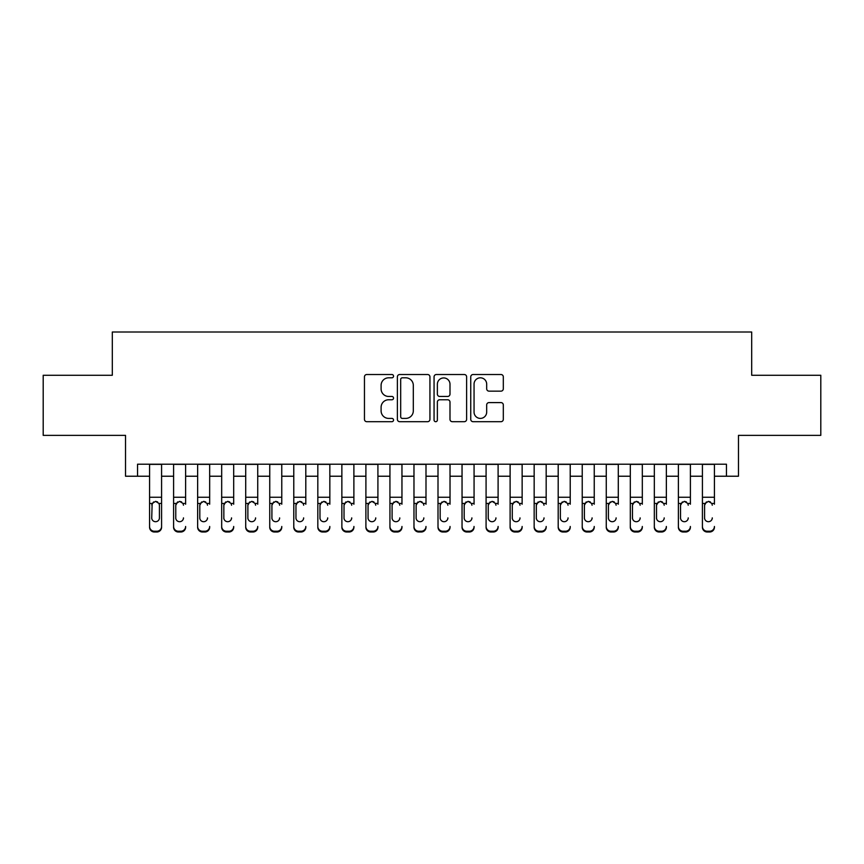 <?xml version="1.0" encoding="UTF-8"?>
<svg xmlns="http://www.w3.org/2000/svg" width="864" height="864" viewBox="0 0 864 864"><rect width="100%" height="100%" fill="white"/><g stroke="black" fill="none" stroke-linecap="round" stroke-linejoin="round"><path stroke-width="1.3" d="M393.541 376.164A1.652 1.652 0 0 0 391.889 374.512L366.822 374.512A2.354 2.354 0 0 0 364.457 376.877L364.457 419.342A2.354 2.354 0 0 0 366.822 421.697L391.889 421.697A1.652 1.652 0 0 0 393.541 420.055A1.652 1.652 0 0 0 391.889 418.403L388.649 418.403A7.549 7.549 0 0 1 381.1 410.854L381.1 407.311A7.549 7.549 0 0 1 388.649 399.762L391.889 399.762A1.652 1.652 0 0 0 393.541 398.11A1.652 1.652 0 0 0 391.889 396.457L388.649 396.457A7.549 7.549 0 0 1 381.1 388.908L381.1 385.366A7.549 7.549 0 0 1 388.649 377.816L391.889 377.816A1.652 1.652 0 0 0 393.541 376.164M500.958 391.144A2.354 2.354 0 0 0 503.312 388.789L503.312 376.877A2.354 2.354 0 0 0 500.958 374.512L473.116 374.512A2.354 2.354 0 0 0 470.75 376.877L470.75 419.342A2.354 2.354 0 0 0 473.116 421.697L500.958 421.697A2.354 2.354 0 0 0 503.312 419.342L503.312 404.946A2.354 2.354 0 0 0 500.958 402.592L489.035 402.592A2.354 2.354 0 0 0 486.68 404.946L486.68 412.085A6.307 6.307 0 0 1 480.362 418.403A6.307 6.307 0 0 1 474.055 412.085L474.055 384.124A6.307 6.307 0 0 1 480.362 377.816A6.307 6.307 0 0 1 486.68 384.124L486.68 388.789A2.354 2.354 0 0 0 489.035 391.144L500.958 391.144M137.549 476.226L137.549 464.206L726.451 464.206L726.451 476.226L738.472 476.226L738.472 435.37L820.8 435.37L820.8 375.268L751.691 375.268L751.691 332.003L112.309 332.003L112.309 375.268L43.2 375.268L43.2 435.37L125.528 435.37L125.528 476.226L149.569 476.226M429.937 376.877A2.354 2.354 0 0 0 427.572 374.512L399.74 374.512A2.354 2.354 0 0 0 397.375 376.877L397.375 419.342A2.354 2.354 0 0 0 399.74 421.697L427.572 421.697A2.354 2.354 0 0 0 429.937 419.342L429.937 376.877M436.428 374.512L464.26 374.512A2.354 2.354 0 0 1 466.625 376.877L466.625 419.342A2.354 2.354 0 0 1 464.26 421.697L452.347 421.697A2.354 2.354 0 0 1 449.993 419.342L449.993 402.116A2.354 2.354 0 0 0 447.628 399.762L439.722 399.762A2.354 2.354 0 0 0 437.368 402.116L437.368 420.055A1.652 1.652 0 0 1 435.715 421.697A1.652 1.652 0 0 1 434.063 420.055L434.063 376.877A2.354 2.354 0 0 1 436.428 374.512M161.579 476.226L173.599 476.226M185.62 476.226L197.64 476.226M209.66 476.226L221.681 476.226M233.69 476.226L245.711 476.226M257.731 476.226L269.752 476.226M281.772 476.226L293.782 476.226M305.802 476.226L317.822 476.226M329.843 476.226L341.863 476.226M353.884 476.226L365.893 476.226M377.914 476.226L389.934 476.226M401.954 476.226L413.975 476.226M425.995 476.226L438.005 476.226M450.025 476.226L462.046 476.226M474.066 476.226L486.086 476.226M498.107 476.226L510.116 476.226M522.137 476.226L534.157 476.226M546.178 476.226L558.198 476.226M570.218 476.226L582.228 476.226M594.248 476.226L606.269 476.226M618.289 476.226L630.31 476.226M642.319 476.226L654.34 476.226M666.36 476.226L678.38 476.226M690.401 476.226L702.421 476.226M714.431 476.226L726.451 476.226M402.332 377.816A1.652 1.652 0 0 0 400.68 379.469L400.68 416.75A1.652 1.652 0 0 0 402.332 418.403L405.756 418.403A7.549 7.549 0 0 0 413.305 410.854L413.305 385.366A7.549 7.549 0 0 0 405.756 377.816L402.332 377.816M449.993 384.242A6.307 6.307 0 0 0 443.675 377.935A6.307 6.307 0 0 0 437.368 384.242L437.368 394.092A2.354 2.354 0 0 0 439.722 396.457L447.628 396.457A2.354 2.354 0 0 0 449.993 394.092L449.993 384.242M149.569 504.209L149.569 526.468A4.806 4.774 0 0 0 154.375 531.241L156.773 531.241A4.806 4.774 0 0 0 161.579 526.468L161.579 527.224A4.806 4.774 180 0 1 156.773 531.997L156.773 531.241M159.419 517.882L159.419 505.224L159.419 517.882A3.845 3.812 180 0 1 155.574 521.705A3.845 3.812 180 0 0 159.419 517.882M151.729 518.638L151.729 517.882A3.845 3.812 180 0 0 155.574 521.705M153.565 501.93L151.729 504.932M157.583 501.93L155.574 501.358L158.998 503.453L159.419 505.224M161.579 464.206L161.579 527.224M149.569 464.206L149.569 527.224A4.806 4.774 180 0 0 154.375 531.997L156.773 531.997M149.569 503.453L152.15 503.453L151.729 517.882M152.15 503.453L155.574 501.358M173.599 464.206L173.599 526.468A4.806 4.774 -0 0 0 178.405 531.241L180.814 531.241A4.806 4.774 -0 0 0 185.62 526.468L185.62 527.224A4.806 4.774 180 0 1 180.814 531.997L180.814 531.241M185.62 504.209L185.62 464.206M183.46 518.638L183.46 517.882A3.845 3.812 180 0 1 179.615 521.705A3.845 3.812 180 0 1 175.759 517.882A3.845 3.812 180 0 0 179.615 521.705M175.759 518.638L175.759 504.932M177.606 501.93L175.759 505.224L176.191 503.453L179.615 501.358L183.028 503.453L183.46 505.224M181.613 501.919L179.615 501.358M197.64 464.206L197.64 526.468A4.806 4.774 -0 0 0 202.446 531.241L204.854 531.241A4.806 4.774 -0 0 0 209.66 526.468L209.66 527.224A4.806 4.774 180 0 1 204.854 531.997L204.854 531.241M209.66 504.209L209.66 464.206M207.49 518.638L207.49 517.882A3.845 3.812 180 0 1 203.645 521.705A3.845 3.812 180 0 1 199.8 517.882A3.845 3.812 180 0 0 203.645 521.705M199.8 518.638L199.8 504.932M201.636 501.93L199.8 505.224L200.232 503.453L203.645 501.358L207.068 503.453L207.49 505.224M205.654 501.919L203.645 501.358M221.681 464.206L221.681 526.468A4.806 4.774 -0 0 0 226.487 531.241L228.884 531.241A4.806 4.774 -0 0 0 233.69 526.468L233.69 527.224A4.806 4.774 180 0 1 228.884 531.997L228.884 531.241M233.69 504.209L233.69 464.206M231.53 518.638L231.53 517.882A3.845 3.812 180 0 1 227.686 521.705A3.845 3.812 180 0 1 223.841 517.882A3.845 3.812 180 0 0 227.686 521.705M223.841 518.638L223.841 504.932M225.677 501.93L223.841 505.224L224.262 503.453L227.686 501.358L231.109 503.453L231.53 505.224M229.684 501.919L227.686 501.358M245.711 464.206L245.711 526.468A4.806 4.774 -0 0 0 250.517 531.241L252.925 531.241A4.806 4.774 -0 0 0 257.731 526.468L257.731 527.224A4.806 4.774 180 0 1 252.925 531.997L252.925 531.241M257.731 504.209L257.731 464.206M255.571 518.638L255.571 517.882A3.845 3.812 180 0 1 251.726 521.705A3.845 3.812 180 0 1 247.871 517.882A3.845 3.812 180 0 0 251.726 521.705M247.871 518.638L247.871 504.932M249.718 501.93L247.871 505.224L248.303 503.453L251.726 501.358L255.139 503.453L255.571 505.224M253.724 501.919L251.726 501.358M178.405 531.241L178.405 531.997L180.814 531.997M178.405 531.997A4.806 4.774 180 0 1 173.599 527.224L173.599 526.468M202.446 531.241L202.446 531.997L204.854 531.997M202.446 531.997A4.806 4.774 180 0 1 197.64 527.224L197.64 526.468M226.487 531.241L226.487 531.997L228.884 531.997M226.487 531.997A4.806 4.774 180 0 1 221.681 527.224L221.681 526.468M250.517 531.241L250.517 531.997L252.925 531.997M250.517 531.997A4.806 4.774 180 0 1 245.711 527.224L245.711 526.468M269.752 464.206L269.752 526.468A4.806 4.774 -0 0 0 274.558 531.241L276.966 531.241A4.806 4.774 -0 0 0 281.772 526.468L281.772 527.224A4.806 4.774 180 0 1 276.966 531.997L276.966 531.241M281.772 504.209L281.772 464.206M279.601 518.638L279.601 517.882A3.845 3.812 180 0 1 275.756 521.705A3.845 3.812 180 0 1 271.912 517.882A3.845 3.812 180 0 0 275.756 521.705M271.912 518.638L271.912 504.932M273.748 501.93L271.912 505.224L272.344 503.453L275.756 501.358L279.18 503.453L279.601 505.224M277.765 501.919L275.756 501.358M274.558 531.241L274.558 531.997L276.966 531.997M274.558 531.997A4.806 4.774 180 0 1 269.752 527.224L269.752 526.468M293.782 464.206L293.782 526.468A4.806 4.774 -0 0 0 298.598 531.241L300.996 531.241A4.806 4.774 -0 0 0 305.802 526.468L305.802 527.224A4.806 4.774 180 0 1 300.996 531.997L300.996 531.241M305.802 504.209L305.802 464.206M303.642 518.638L303.642 517.882A3.845 3.812 180 0 1 299.797 521.705A3.845 3.812 180 0 1 295.952 517.882A3.845 3.812 180 0 0 299.797 521.705M295.952 518.638L295.952 504.932M297.788 501.93L295.952 505.224L296.374 503.453L299.797 501.358L303.221 503.453L303.642 505.224M301.795 501.919L299.797 501.358M298.598 531.241L298.598 531.997L300.996 531.997M298.598 531.997A4.806 4.774 180 0 1 293.782 527.224L293.782 526.468M317.822 464.206L317.822 526.468A4.806 4.774 -0 0 0 322.628 531.241L325.037 531.241A4.806 4.774 -0 0 0 329.843 526.468L329.843 527.224A4.806 4.774 180 0 1 325.037 531.997L325.037 531.241M329.843 504.209L329.843 464.206M327.683 518.638L327.683 517.882A3.845 3.812 180 0 1 323.838 521.705A3.845 3.812 180 0 1 319.982 517.882A3.845 3.812 180 0 0 323.838 521.705M319.982 518.638L319.982 504.932M321.829 501.93L319.982 505.224L320.414 503.453L323.838 501.358L327.251 503.453L327.683 505.224M325.836 501.919L323.838 501.358M322.628 531.241L322.628 531.997L325.037 531.997M322.628 531.997A4.806 4.774 180 0 1 317.822 527.224L317.822 526.468M341.863 464.206L341.863 526.468A4.806 4.774 -0 0 0 346.669 531.241L349.067 531.241A4.806 4.774 -0 0 0 353.884 526.468L353.884 527.224A4.806 4.774 180 0 1 349.067 531.997L349.067 531.241M353.884 504.209L353.884 464.206M351.713 518.638L351.713 517.882A3.845 3.812 180 0 1 347.868 521.705A3.845 3.812 180 0 1 344.023 517.882A3.845 3.812 180 0 0 347.868 521.705M344.023 518.638L344.023 504.932M345.859 501.93L344.023 505.224L344.455 503.453L347.868 501.358L351.292 503.453L351.713 505.224M349.877 501.919L347.868 501.358M346.669 531.241L346.669 531.997L349.067 531.997M346.669 531.997A4.806 4.774 180 0 1 341.863 527.224L341.863 526.468M365.893 464.206L365.893 526.468A4.806 4.774 -0 0 0 370.71 531.241L373.108 531.241A4.806 4.774 -0 0 0 377.914 526.468L377.914 527.224A4.806 4.774 180 0 1 373.108 531.997L373.108 531.241M377.914 504.209L377.914 464.206M375.754 518.638L375.754 517.882A3.845 3.812 180 0 1 371.909 521.705A3.845 3.812 180 0 1 368.064 517.882A3.845 3.812 180 0 0 371.909 521.705M368.064 518.638L368.064 504.932M369.9 501.93L368.064 505.224L368.485 503.453L371.909 501.358L375.332 503.453L375.754 505.224M373.907 501.919L371.909 501.358M370.71 531.241L370.71 531.997L373.108 531.997M370.71 531.997A4.806 4.774 180 0 1 365.893 527.224L365.893 526.468M389.934 464.206L389.934 526.468A4.806 4.774 -0 0 0 394.74 531.241L397.148 531.241A4.806 4.774 -0 0 0 401.954 526.468L401.954 527.224A4.806 4.774 180 0 1 397.148 531.997L397.148 531.241M401.954 504.209L401.954 464.206M399.794 518.638L399.794 517.882A3.845 3.812 180 0 1 395.95 521.705A3.845 3.812 180 0 1 392.094 517.882A3.845 3.812 180 0 0 395.95 521.705M392.094 518.638L392.094 504.932M393.941 501.93L392.094 505.224L392.526 503.453L395.95 501.358L399.362 503.453L399.794 505.224M397.948 501.919L395.95 501.358M394.74 531.241L394.74 531.997L397.148 531.997M394.74 531.997A4.806 4.774 180 0 1 389.934 527.224L389.934 526.468M413.975 464.206L413.975 526.468A4.806 4.774 -0 0 0 418.781 531.241L421.178 531.241A4.806 4.774 -0 0 0 425.995 526.468L425.995 527.224A4.806 4.774 180 0 1 421.178 531.997L421.178 531.241M425.995 504.209L425.995 464.206M423.824 518.638L423.824 517.882A3.845 3.812 180 0 1 419.98 521.705A3.845 3.812 180 0 1 416.135 517.882A3.845 3.812 180 0 0 419.98 521.705M416.135 518.638L416.135 504.932M417.971 501.93L416.135 505.224L416.556 503.453L419.98 501.358L423.403 503.453L423.824 505.224M421.988 501.919L419.98 501.358M418.781 531.241L418.781 531.997L421.178 531.997M418.781 531.997A4.806 4.774 180 0 1 413.975 527.224L413.975 526.468M438.005 464.206L438.005 526.468A4.806 4.774 -0 0 0 442.822 531.241L445.219 531.241A4.806 4.774 -0 0 0 450.025 526.468L450.025 527.224A4.806 4.774 180 0 1 445.219 531.997L445.219 531.241M450.025 504.209L450.025 464.206M447.865 518.638L447.865 517.882A3.845 3.812 180 0 1 444.02 521.705A3.845 3.812 180 0 1 440.176 517.882A3.845 3.812 180 0 0 444.02 521.705M440.176 518.638L440.176 504.932M442.012 501.93L440.176 505.224L440.597 503.453L444.02 501.358L447.444 503.453L447.865 505.224M446.018 501.919L444.02 501.358M442.822 531.241L442.822 531.997L445.219 531.997M442.822 531.997A4.806 4.774 180 0 1 438.005 527.224L438.005 526.468M462.046 464.206L462.046 526.468A4.806 4.774 -0 0 0 466.852 531.241L469.26 531.241A4.806 4.774 -0 0 0 474.066 526.468L474.066 527.224A4.806 4.774 180 0 1 469.26 531.997L469.26 531.241M474.066 504.209L474.066 464.206M471.906 518.638L471.906 517.882A3.845 3.812 180 0 1 468.05 521.705A3.845 3.812 180 0 1 464.206 517.882A3.845 3.812 180 0 0 468.05 521.705M464.206 518.638L464.206 504.932M466.052 501.93L464.206 505.224L464.638 503.453L468.05 501.358L471.474 503.453L471.906 505.224M470.059 501.919L468.05 501.358M466.852 531.241L466.852 531.997L469.26 531.997M466.852 531.997A4.806 4.774 180 0 1 462.046 527.224L462.046 526.468M486.086 464.206L486.086 526.468A4.806 4.774 -0 0 0 490.892 531.241L493.29 531.241A4.806 4.774 -0 0 0 498.107 526.468L498.107 527.224A4.806 4.774 180 0 1 493.29 531.997L493.29 531.241M498.107 504.209L498.107 464.206M495.936 518.638L495.936 517.882A3.845 3.812 180 0 1 492.091 521.705A3.845 3.812 180 0 1 488.246 517.882A3.845 3.812 180 0 0 492.091 521.705M488.246 518.638L488.246 504.932M490.082 501.93L488.246 505.224L488.668 503.453L492.091 501.358L495.515 503.453L495.936 505.224M494.089 501.919L492.091 501.358M490.892 531.241L490.892 531.997L493.29 531.997M490.892 531.997A4.806 4.774 180 0 1 486.086 527.224L486.086 526.468M510.116 464.206L510.116 526.468A4.806 4.774 -0 0 0 514.933 531.241L517.331 531.241A4.806 4.774 -0 0 0 522.137 526.468L522.137 527.224A4.806 4.774 180 0 1 517.331 531.997L517.331 531.241M522.137 504.209L522.137 464.206M519.977 518.638L519.977 517.882A3.845 3.812 180 0 1 516.132 521.705A3.845 3.812 180 0 1 512.287 517.882A3.845 3.812 180 0 0 516.132 521.705M512.287 518.638L512.287 504.932M514.123 501.93L512.287 505.224L512.708 503.453L516.132 501.358L519.545 503.453L519.977 505.224M518.13 501.919L516.132 501.358M514.933 531.241L514.933 531.997L517.331 531.997M514.933 531.997A4.806 4.774 180 0 1 510.116 527.224L510.116 526.468M534.157 464.206L534.157 526.468A4.806 4.774 -0 0 0 538.963 531.241L541.372 531.241A4.806 4.774 -0 0 0 546.178 526.468L546.178 527.224A4.806 4.774 180 0 1 541.372 531.997L541.372 531.241M546.178 504.209L546.178 464.206M544.018 518.638L544.018 517.882A3.845 3.812 180 0 1 540.162 521.705A3.845 3.812 180 0 1 536.317 517.882A3.845 3.812 180 0 0 540.162 521.705M536.317 518.638L536.317 504.932M538.164 501.93L536.317 505.224L536.749 503.453L540.162 501.358L543.586 503.453L544.018 505.224M542.171 501.919L540.162 501.358M538.963 531.241L538.963 531.997L541.372 531.997M538.963 531.997A4.806 4.774 180 0 1 534.157 527.224L534.157 526.468M558.198 464.206L558.198 526.468A4.806 4.774 -0 0 0 563.004 531.241L565.402 531.241A4.806 4.774 -0 0 0 570.218 526.468L570.218 527.224A4.806 4.774 180 0 1 565.402 531.997L565.402 531.241M570.218 504.209L570.218 464.206M568.048 518.638L568.048 517.882A3.845 3.812 180 0 1 564.203 521.705A3.845 3.812 180 0 1 560.358 517.882A3.845 3.812 180 0 0 564.203 521.705M560.358 518.638L560.358 504.932M562.194 501.93L560.358 505.224L560.779 503.453L564.203 501.358L567.626 503.453L568.048 505.224M566.201 501.919L564.203 501.358M563.004 531.241L563.004 531.997L565.402 531.997M563.004 531.997A4.806 4.774 180 0 1 558.198 527.224L558.198 526.468M582.228 464.206L582.228 526.468A4.806 4.774 -0 0 0 587.034 531.241L589.442 531.241A4.806 4.774 -0 0 0 594.248 526.468L594.248 527.224A4.806 4.774 180 0 1 589.442 531.997L589.442 531.241M594.248 504.209L594.248 464.206M592.088 518.638L592.088 517.882A3.845 3.812 180 0 1 588.244 521.705A3.845 3.812 180 0 1 584.399 517.882A3.845 3.812 180 0 0 588.244 521.705M584.399 518.638L584.399 504.932M586.235 501.93L584.399 505.224L584.82 503.453L588.244 501.358L591.656 503.453L592.088 505.224M590.242 501.919L588.244 501.358M587.034 531.241L587.034 531.997L589.442 531.997M587.034 531.997A4.806 4.774 180 0 1 582.228 527.224L582.228 526.468M606.269 464.206L606.269 526.468A4.806 4.774 -0 0 0 611.075 531.241L613.483 531.241A4.806 4.774 -0 0 0 618.289 526.468L618.289 527.224A4.806 4.774 180 0 1 613.483 531.997L613.483 531.241M618.289 504.209L618.289 464.206M616.129 518.638L616.129 517.882A3.845 3.812 180 0 1 612.274 521.705A3.845 3.812 180 0 1 608.429 517.882A3.845 3.812 180 0 0 612.274 521.705M608.429 518.638L608.429 504.932M610.276 501.93L608.429 505.224L608.861 503.453L612.274 501.358L615.697 503.453L616.129 505.224M614.282 501.919L612.274 501.358M611.075 531.241L611.075 531.997L613.483 531.997M611.075 531.997A4.806 4.774 180 0 1 606.269 527.224L606.269 526.468M630.31 464.206L630.31 526.468A4.806 4.774 -0 0 0 635.116 531.241L637.513 531.241A4.806 4.774 -0 0 0 642.319 526.468L642.319 527.224A4.806 4.774 180 0 1 637.513 531.997L637.513 531.241M642.319 504.209L642.319 464.206M640.159 518.638L640.159 517.882A3.845 3.812 180 0 1 636.314 521.705A3.845 3.812 180 0 1 632.47 517.882A3.845 3.812 180 0 0 636.314 521.705M632.47 518.638L632.47 504.932M634.306 501.93L632.47 505.224L632.891 503.453L636.314 501.358L639.738 503.453L640.159 505.224M638.312 501.919L636.314 501.358M635.116 531.241L635.116 531.997L637.513 531.997M635.116 531.997A4.806 4.774 180 0 1 630.31 527.224L630.31 526.468M654.34 464.206L654.34 526.468A4.806 4.774 -0 0 0 659.146 531.241L661.554 531.241A4.806 4.774 -0 0 0 666.36 526.468L666.36 527.224A4.806 4.774 180 0 1 661.554 531.997L661.554 531.241M666.36 504.209L666.36 464.206M664.2 518.638L664.2 517.882A3.845 3.812 180 0 1 660.355 521.705A3.845 3.812 180 0 1 656.51 517.882A3.845 3.812 180 0 0 660.355 521.705M656.51 518.638L656.51 504.932M658.346 501.93L656.51 505.224L656.932 503.453L660.355 501.358L663.768 503.453L664.2 505.224M662.353 501.919L660.355 501.358M659.146 531.241L659.146 531.997L661.554 531.997M659.146 531.997A4.806 4.774 180 0 1 654.34 527.224L654.34 526.468M678.38 464.206L678.38 526.468A4.806 4.774 -0 0 0 683.186 531.241L685.595 531.241A4.806 4.774 -0 0 0 690.401 526.468L690.401 527.224A4.806 4.774 180 0 1 685.595 531.997L685.595 531.241M690.401 504.209L690.401 464.206M688.241 518.638L688.241 517.882A3.845 3.812 180 0 1 684.385 521.705A3.845 3.812 180 0 1 680.54 517.882A3.845 3.812 180 0 0 684.385 521.705M680.54 518.638L680.54 504.932M682.387 501.93L680.54 505.224L680.972 503.453L684.385 501.358L687.809 503.453L688.241 505.224M686.394 501.919L684.385 501.358M683.186 531.241L683.186 531.997L685.595 531.997M683.186 531.997A4.806 4.774 180 0 1 678.38 527.224L678.38 526.468M702.421 464.206L702.421 526.468A4.806 4.774 -0 0 0 707.227 531.241L709.625 531.241A4.806 4.774 -0 0 0 714.431 526.468L714.431 527.224A4.806 4.774 180 0 1 709.625 531.997L709.625 531.241M714.431 504.209L714.431 464.206M712.271 518.638L712.271 517.882A3.845 3.812 180 0 1 708.426 521.705A3.845 3.812 180 0 1 704.581 517.882A3.845 3.812 180 0 0 708.426 521.705M704.581 518.638L704.581 504.932M706.417 501.93L704.581 505.224L705.002 503.453L708.426 501.358L711.85 503.453L712.271 505.224M710.424 501.919L708.426 501.358M707.227 531.241L707.227 531.997L709.625 531.997M707.227 531.997A4.806 4.774 180 0 1 702.421 527.224L702.421 526.468M158.998 503.453L161.579 503.453M149.569 497.243L161.579 497.243M149.569 464.378L161.579 464.378M154.375 531.241L154.375 531.997M183.028 503.453L185.62 503.453M173.599 503.453L176.191 503.453M173.599 497.243L185.62 497.243M173.599 464.378L185.62 464.378M207.068 503.453L209.66 503.453M197.64 503.453L200.232 503.453M197.64 497.243L209.66 497.243M197.64 464.378L209.66 464.378M231.109 503.453L233.69 503.453M221.681 503.453L224.262 503.453M221.681 497.243L233.69 497.243M221.681 464.378L233.69 464.378M255.139 503.453L257.731 503.453M245.711 503.453L248.303 503.453M245.711 497.243L257.731 497.243M245.711 464.378L257.731 464.378M279.18 503.453L281.772 503.453M269.752 503.453L272.344 503.453M269.752 497.243L281.772 497.243M269.752 464.378L281.772 464.378M303.221 503.453L305.802 503.453M293.782 503.453L296.374 503.453M293.782 497.243L305.802 497.243M293.782 464.378L305.802 464.378M327.251 503.453L329.843 503.453M317.822 503.453L320.414 503.453M317.822 497.243L329.843 497.243M317.822 464.378L329.843 464.378M351.292 503.453L353.884 503.453M341.863 503.453L344.455 503.453M341.863 497.243L353.884 497.243M341.863 464.378L353.884 464.378M375.332 503.453L377.914 503.453M365.893 503.453L368.485 503.453M365.893 497.243L377.914 497.243M365.893 464.378L377.914 464.378M399.362 503.453L401.954 503.453M389.934 503.453L392.526 503.453M389.934 497.243L401.954 497.243M389.934 464.378L401.954 464.378M423.403 503.453L425.995 503.453M413.975 503.453L416.556 503.453M413.975 497.243L425.995 497.243M413.975 464.378L425.995 464.378M447.444 503.453L450.025 503.453M438.005 503.453L440.597 503.453M438.005 497.243L450.025 497.243M438.005 464.378L450.025 464.378M471.474 503.453L474.066 503.453M462.046 503.453L464.638 503.453M462.046 497.243L474.066 497.243M462.046 464.378L474.066 464.378M495.515 503.453L498.107 503.453M486.086 503.453L488.668 503.453M486.086 497.243L498.107 497.243M486.086 464.378L498.107 464.378M519.545 503.453L522.137 503.453M510.116 503.453L512.708 503.453M510.116 497.243L522.137 497.243M510.116 464.378L522.137 464.378M543.586 503.453L546.178 503.453M534.157 503.453L536.749 503.453M534.157 497.243L546.178 497.243M534.157 464.378L546.178 464.378M567.626 503.453L570.218 503.453M558.198 503.453L560.779 503.453M558.198 497.243L570.218 497.243M558.198 464.378L570.218 464.378M591.656 503.453L594.248 503.453M582.228 503.453L584.82 503.453M582.228 497.243L594.248 497.243M582.228 464.378L594.248 464.378M615.697 503.453L618.289 503.453M606.269 503.453L608.861 503.453M606.269 497.243L618.289 497.243M606.269 464.378L618.289 464.378M639.738 503.453L642.319 503.453M630.31 503.453L632.891 503.453M630.31 497.243L642.319 497.243M630.31 464.378L642.319 464.378M663.768 503.453L666.36 503.453M654.34 503.453L656.932 503.453M654.34 497.243L666.36 497.243M654.34 464.378L666.36 464.378M687.809 503.453L690.401 503.453M678.38 503.453L680.972 503.453M678.38 497.243L690.401 497.243M678.38 464.378L690.401 464.378M711.85 503.453L714.431 503.453M702.421 503.453L705.002 503.453M702.421 497.243L714.431 497.243M702.421 464.378L714.431 464.378"/></g></svg>
